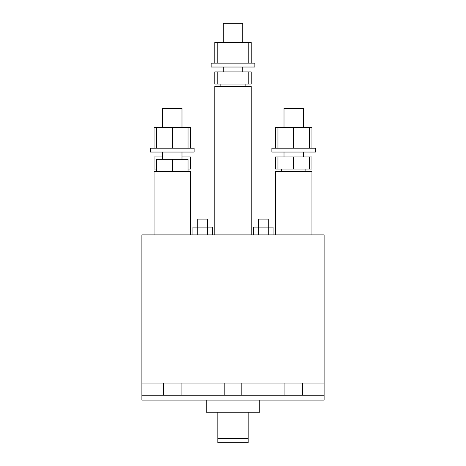 <?xml version="1.0" encoding="UTF-8"?>
<svg xmlns="http://www.w3.org/2000/svg" width="466" height="466" viewBox="0 0 466 466"><rect width="100%" height="100%" fill="white"/><g stroke="black" fill="none" stroke-linecap="round" stroke-linejoin="round"><path stroke-width="0.7" d="M242.716 71.886L242.716 67.028M242.716 42.493L242.716 23.3L223.284 23.3L242.716 23.3M223.284 71.886L223.284 67.028M223.284 42.493L223.284 23.3M214.779 234.899L214.779 86.466L251.221 86.466L251.221 234.899M268.224 234.899L268.224 219.107L258.508 219.107L258.508 227.123L253.65 227.123L253.65 234.899M311.958 148.171L311.958 127.521L277.957 127.521L277.957 148.171M293.737 127.521L293.737 148.171M312.669 152.056L271.87 152.056L271.87 148.171L315.599 148.171L315.599 152.056L312.669 152.056M309.511 127.521L309.511 148.171M258.508 234.899L258.508 227.123L273.088 227.123L273.088 234.899M277.957 169.065L277.957 156.914L293.737 156.914L293.737 169.065L275.517 169.065L275.517 156.914L277.957 156.914M293.737 169.065L309.511 169.065L309.511 156.914L311.958 156.914L311.958 169.065L309.511 169.065M293.737 156.914L309.511 156.914M305.882 171.494L305.882 169.065M281.586 171.494L281.586 169.065M324.103 383.093L324.103 234.899L141.897 234.899L141.897 395.238L324.103 395.238L324.103 383.093L141.897 383.093M302.55 383.093L302.55 395.238M259.725 400.096L259.725 412.247L206.275 412.247L206.275 400.096M324.103 395.238L324.103 400.096L141.897 400.096L141.897 395.238M217.814 412.247L217.814 438.302L248.186 438.302L248.186 442.7L217.814 442.7L217.814 438.302M248.186 412.247L248.186 438.302M163.45 383.093L163.45 395.238M181.076 383.093L181.076 395.238M224.187 383.093L224.187 395.238M241.813 383.093L241.813 395.238M284.924 383.093L284.924 395.238M207.492 234.899L207.492 219.107L197.776 219.107L197.776 227.123L192.912 227.123L192.912 234.899M197.776 234.899L197.776 227.123L212.35 227.123L212.35 234.899M303.453 156.914L303.453 152.056M303.453 127.521L303.453 108.328L284.015 108.328L284.015 127.521M284.015 156.914L284.015 152.056M154.042 234.899L190.483 234.899L190.483 171.494L154.042 171.494L154.042 234.899M156.489 171.494L156.489 159.343L172.263 159.343L172.263 171.494M188.043 171.494L188.043 159.343L172.263 159.343M251.221 63.143L251.221 42.493L217.22 42.493L217.22 63.143M233 42.493L233 63.143M251.937 67.028L211.133 67.028L211.133 63.143L254.867 63.143L254.867 67.028L251.937 67.028M248.78 42.493L248.78 63.143M214.779 86.466L251.221 86.466M214.779 71.886L214.779 84.037L217.22 84.037L217.22 71.886L214.779 71.886M248.78 84.037L251.221 84.037L251.221 71.886L248.78 71.886L248.78 84.037L217.22 84.037M275.517 234.899L311.958 234.899L311.958 171.494L275.517 171.494L275.517 234.899M162.547 156.914L154.042 156.914L154.042 169.065L156.489 169.065M188.043 169.065L190.483 169.065L190.483 156.914L181.985 156.914M217.22 71.886L233 71.886L233 84.037M233 71.886L248.78 71.886M245.145 86.466L245.145 84.037M220.855 86.466L220.855 84.037M181.985 159.343L181.985 152.056M181.985 127.521L181.985 108.328L162.547 108.328L162.547 127.521M162.547 159.343L162.547 152.056M190.483 148.171L190.483 127.521L156.489 127.521L156.489 148.171M172.263 127.521L172.263 148.171M191.2 152.056L150.401 152.056L150.401 148.171L194.13 148.171L194.13 152.056L191.2 152.056M188.043 127.521L188.043 148.171M277.957 127.521L275.517 127.521L275.517 148.171M217.22 42.493L214.779 42.493L214.779 63.143M156.489 127.521L154.042 127.521L154.042 148.171"/></g></svg>
